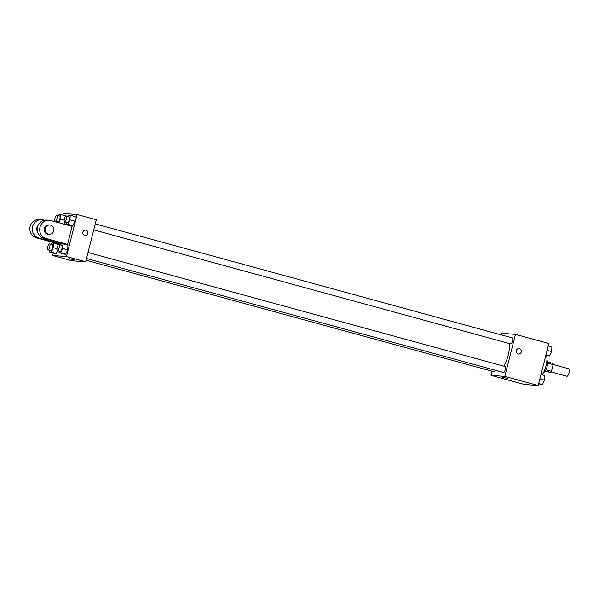 <?xml version="1.0" encoding="UTF-8"?>
<svg xmlns="http://www.w3.org/2000/svg" width="599" height="599" viewBox="0 0 599 599"><rect width="100%" height="100%" fill="white"/><g stroke="black" fill="none" stroke-linecap="round" stroke-linejoin="round"><path stroke-width="0.9" d="M551.11 371.964L566.856 376.269A3.879 1.213 -74.7 0 0 569.05 372.848A3.879 1.213 -74.7 0 0 568.9 368.789L553.154 364.484M547.628 363.106L553.154 364.619A5.81 1.819 -74.7 0 0 553.072 363.451L547.591 361.953M553.154 364.619L551.454 371.343A5.81 1.819 -74.7 0 1 550.788 372.458L545.03 371.32M545.285 370.953L550.788 372.458M546.909 360.381A6.207 1.947 105.3 0 1 547.022 366.828A6.207 1.947 105.3 0 1 543.652 372.323M545.914 369.83L551.454 371.343M542.132 374.862A11.636 3.646 -74.7 0 0 546.445 355.447M501.243 334.886L501.648 333.314L515.447 334.362L548.841 343.489L538.202 385.524L524.395 384.483L491.008 375.348L492.049 371.223M515.447 334.362L504.815 376.397L538.202 385.524M504.815 376.397L491.008 375.348M507.645 378.478L502.381 377.145M503.804 366.146A15.574 4.882 -74.7 0 0 509.33 343.526M93.729 229.904L510.722 343.908A3.1 0.973 -74.7 0 0 512.474 341.175A3.1 0.973 -74.7 0 0 512.355 337.926L95.248 223.891M86.496 258.491L503.489 372.496A3.1 0.973 -74.7 0 0 505.242 369.763A3.1 0.973 -74.7 0 0 505.122 366.513L88.016 252.478M86.054 260.228L494.1 371.784A3.1 0.973 -74.7 0 0 495.425 370.287M518.959 348.611A2.718 2.576 -85.7 0 1 521.242 351.995A2.718 2.576 -85.7 0 1 516.188 351.119A2.718 2.576 -85.7 0 1 518.959 348.611A2.718 2.576 -85.7 0 1 521.242 351.995A2.718 2.576 -85.7 0 1 518.547 354.024M62.888 215.131L63.307 213.476L77.106 214.517L96.289 219.766L85.657 261.8L71.85 260.76L52.667 255.511L53.296 253.04M548.212 345.96L551.896 346.963L551.612 351.538L549.612 355.971L545.854 355.282M547.112 350.303L551.612 351.538M545.936 354.967L549.612 355.971M540.979 374.547L544.663 375.551L544.379 380.118L542.38 384.558L538.621 383.869M539.879 378.89L544.379 380.118M538.703 383.555L542.38 384.558M58.552 215.715L59.129 214.442L60.836 214.569L60.551 219.137L58.912 222.776M56.92 222.229L56.957 221.712M55.183 221.226L58.021 222.004A3.1 0.973 -74.7 0 0 59.78 219.264A3.1 0.973 -74.7 0 0 59.66 216.014L56.815 215.243A3.1 0.973 -74.7 0 0 55.011 218.156A3.1 0.973 -74.7 0 0 55.183 221.226A3.1 0.973 -74.7 0 0 56.935 218.485A3.1 0.973 -74.7 0 0 56.815 215.243M64.842 222.012L63.883 224.138L64.842 222.012M60.551 219.137L64.168 220.133M60.836 214.569L65.808 215.932M67.942 216.426L68.511 215.153L70.218 215.281L69.933 219.848L67.942 224.288L66.234 224.161L66.339 222.424M64.565 221.937L67.41 222.708A3.1 0.973 -74.7 0 0 69.162 219.975A3.1 0.973 -74.7 0 0 69.042 216.726L66.204 215.947A3.1 0.973 -74.7 0 0 64.4 218.867A3.1 0.973 -74.7 0 0 64.565 221.937A3.1 0.973 -74.7 0 0 66.324 219.197A3.1 0.973 -74.7 0 0 66.204 215.947M69.933 219.848L74.905 221.211L72.913 225.651L66.234 224.161M67.942 224.288L72.913 225.651L71.206 225.516M70.218 215.281L75.189 216.636L74.905 221.211L72.913 225.651M51.319 244.302L51.896 243.029L53.603 243.157L53.311 247.724L51.319 252.164L49.612 252.037L49.724 250.292M47.95 249.813L50.788 250.584A3.1 0.973 -74.7 0 0 52.547 247.851A3.1 0.973 -74.7 0 0 52.427 244.602L49.582 243.823A3.1 0.973 -74.7 0 0 47.778 246.743A3.1 0.973 -74.7 0 0 47.95 249.813A3.1 0.973 -74.7 0 0 49.702 247.073A3.1 0.973 -74.7 0 0 49.582 243.823M51.319 252.164L56.291 253.519L57.609 250.592L56.291 253.519L49.612 252.037M53.311 247.724L56.935 248.712M53.603 243.157L58.575 244.512M60.709 245.006L61.278 243.733L62.985 243.868L62.7 248.435L60.709 252.875L59.002 252.741L59.106 251.003M57.332 250.517L60.177 251.295A3.1 0.973 -74.7 0 0 61.929 248.563A3.1 0.973 -74.7 0 0 61.809 245.313L58.972 244.534A3.1 0.973 -74.7 0 0 57.167 247.454A3.1 0.973 -74.7 0 0 57.332 250.517A3.1 0.973 -74.7 0 0 59.091 247.784A3.1 0.973 -74.7 0 0 58.972 244.534M62.7 248.435L67.672 249.79L65.68 254.231L59.002 252.741M60.709 252.875L65.68 254.231L63.973 254.103M62.985 243.868L67.957 245.223L67.672 249.79L65.68 254.231M55.655 243.718L55.804 243.134M85.185 235.542A2.718 2.576 94.3 0 0 86.054 230.211A2.718 2.576 -85.7 0 1 85.185 235.542A2.718 2.576 -85.7 0 1 82.819 232.644A2.718 2.576 -85.7 0 1 86.054 230.211A2.718 2.576 94.3 0 0 85.59 230.128M77.106 214.517L66.474 256.559L85.657 261.8L71.85 260.76M96.289 219.766L85.657 261.8M69.162 258.656L74.283 260.003L69.162 258.656M66.474 256.559L52.667 255.511M69.02 258.671L74.283 260.003M67.957 245.223L67.672 249.79M75.189 216.636L74.905 221.211M56.291 253.519L54.584 253.392M67.537 244.399L65.074 244.212L43.764 238.387A9.307 8.82 94.3 0 1 37.348 227.875A9.307 8.82 94.3 0 1 46.744 220.095L49.208 220.282A9.307 8.82 94.3 0 0 39.811 228.062A9.307 8.82 94.3 0 0 46.228 238.567L67.537 244.399L72.097 226.385L50.788 220.552A9.307 8.82 94.3 0 0 49.208 220.282M60.147 243.838L38.83 238.013A9.307 8.82 -85.7 0 1 32.413 227.5A9.307 8.82 -85.7 0 1 41.81 219.721L39.347 219.534A9.307 8.82 94.3 0 0 29.95 227.313A9.307 8.82 94.3 0 0 36.367 237.825L57.684 243.651L60.147 243.838L60.379 242.924M37.909 225.83A4.657 4.41 94.3 0 0 37.467 231.663M44.356 220.26L43.39 219.998A9.307 8.82 -85.7 0 0 41.81 219.721M49.844 224.999L48.856 224.924A4.657 4.41 94.3 0 0 44.109 229.23A4.657 4.41 94.3 0 0 48.152 234.202L49.14 234.276A4.657 4.41 -85.7 0 1 45.097 229.305A4.657 4.41 -85.7 0 1 49.844 224.999A4.657 4.41 -85.7 0 1 53.753 230.802A4.657 4.41 -85.7 0 1 49.14 234.276M38.83 238.013L36.367 237.825M46.228 238.567L43.764 238.387"/></g></svg>
